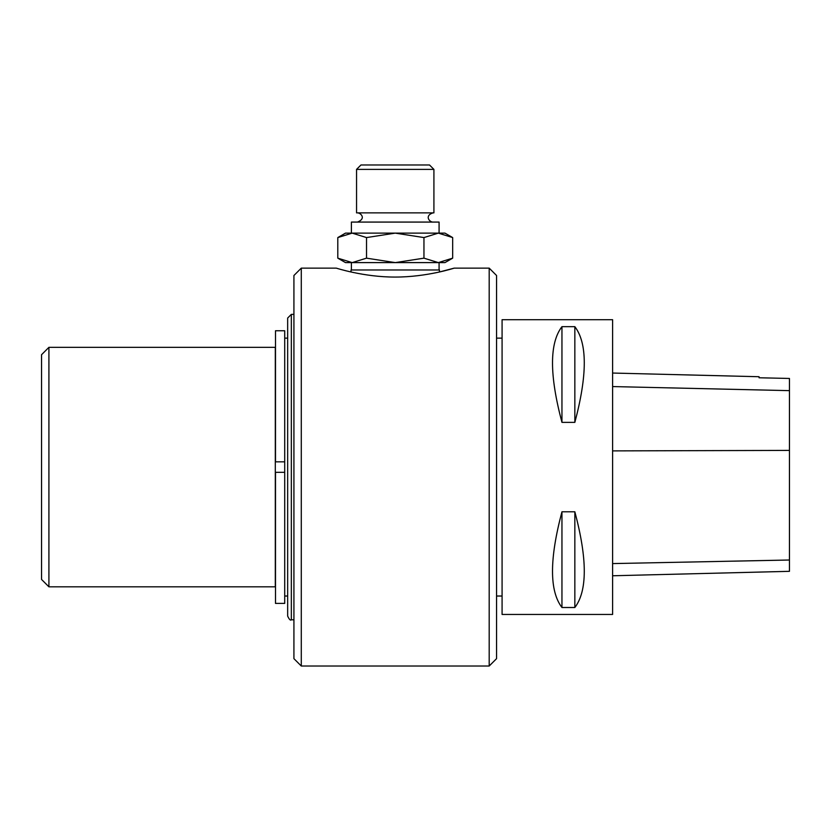 <?xml version="1.0" encoding="UTF-8"?>
<svg xmlns="http://www.w3.org/2000/svg" width="831" height="831" viewBox="0 0 831 831"><rect width="100%" height="100%" fill="white"/><g stroke="black" fill="none" stroke-linecap="round" stroke-linejoin="round"><path stroke-width="1.25" d="M502.08 614.452L502.08 319.706L612.603 319.706L612.603 614.452L502.08 614.452M561.953 511.782L574.844 511.782C587.424 559.097 587.424 591.007 574.844 607.503L561.953 607.503C549.364 591.007 549.364 559.097 561.953 511.782L561.953 607.503M561.953 326.656L574.844 326.656C587.424 343.151 587.424 375.061 574.844 422.377L561.953 422.377C549.364 375.061 549.364 343.151 561.953 326.656L561.953 422.377M612.603 575.769L789.45 571.323L789.45 378.458L759.056 377.773L759.056 376.723L612.603 373.046M574.844 607.503L574.844 511.782M574.844 422.377L574.844 326.656M48.915 586.821L41.55 579.446L41.55 354.712L48.915 347.337L48.915 586.821L275.31 586.821L275.31 347.337L48.915 347.337M496.554 596.024L502.08 596.024M284.711 472.32L284.711 603.399L275.497 603.399L275.497 472.32L284.711 472.32L284.711 461.839L275.497 461.839L275.497 330.759L284.711 330.759L284.711 461.839M293.925 623.655L293.925 310.503M293.925 314.367L291.338 314.367L287.661 318.055L287.661 616.103C289.261 619.521 290.486 620.747 291.338 619.791L291.338 314.367M287.661 338.134L284.711 338.134M301.289 268.133L293.925 275.497L293.925 658.661L301.289 666.026L301.289 268.133L336.285 268.133C335.589 267.873 363.604 277.17 395.224 277.066C426.937 277.118 454.713 267.977 454.183 268.133L439.443 271.986L439.443 269.971L351.025 269.971L351.025 271.986M489.189 268.133L489.189 666.026L496.554 658.661L496.554 275.497L489.189 268.133L454.183 268.133M496.554 310.503L496.554 623.655M366.523 237.573L352.167 233.127L444.969 233.127L452.666 237.573L438.311 233.127L423.955 237.573L395.234 233.127L366.523 237.573L366.523 258.161L352.167 262.606L395.234 262.606L366.523 258.161M452.666 258.161L438.311 262.606L444.969 262.606L452.666 258.161L452.666 237.573M423.955 258.161L395.234 262.606L438.311 262.606L423.955 258.161L423.955 237.573M439.08 233.127L439.08 222.074L351.399 222.074L351.399 233.127L352.167 233.127L337.802 237.573L337.802 258.161L352.167 262.606L345.499 262.606L337.802 258.161M352.167 233.127L345.499 233.127L337.802 237.573M439.08 269.971L439.08 262.606L351.399 262.606L351.399 269.971M356.551 169.389L360.976 164.974L429.502 164.974L433.917 169.389L356.551 169.389L356.551 212.871L433.917 212.871L433.917 169.389M789.45 560.011L612.603 563.584M789.45 450.402L612.603 450.89M789.45 390.643L612.603 386.571M496.554 338.134L502.08 338.134M293.925 619.791L291.338 619.791M287.661 596.024L284.711 596.024M489.189 666.026L301.289 666.026M433.003 222.074C429.398 222.23 424.319 215.655 433.003 212.871M357.475 212.871C360.612 212.788 366.575 218.532 357.475 222.074"/></g></svg>

